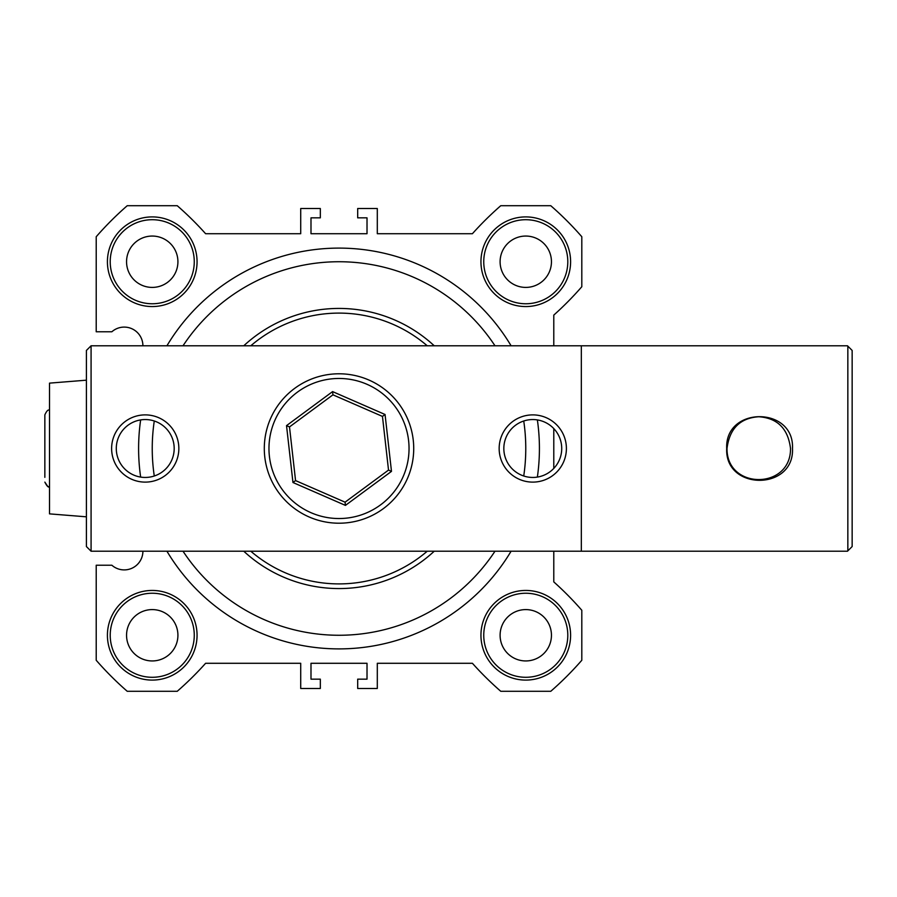 <?xml version="1.0" encoding="UTF-8"?>
<svg xmlns="http://www.w3.org/2000/svg" width="897" height="897" viewBox="0 0 897 897"><rect width="100%" height="100%" fill="white"/><g stroke="black" fill="none" stroke-linecap="round" stroke-linejoin="round"><path stroke-width="1.35" d="M243.771 551.218A140.078 140.078 0 0 0 434.238 551.218M434.238 345.782A140.078 140.078 0 0 0 243.771 345.782M166.932 551.218A200.412 200.412 0 0 0 511.088 551.218M537.37 477.081A200.412 200.412 0 0 0 537.37 419.919M511.088 345.782A200.412 200.412 0 0 0 166.932 345.782M140.65 419.919A200.412 200.412 0 0 0 140.65 477.081M250.79 551.218A135.402 135.402 0 0 0 427.23 551.218M427.23 345.782A135.402 135.402 0 0 0 250.79 345.782M49.514 410.209C48.18 409.38 46.622 410.927 44.85 414.885L44.85 477.339M44.85 439.362L44.85 466.216M44.85 435.314L44.85 430.784M44.85 450.888L44.85 433.285M44.85 454.891L44.85 451.897M44.85 441.044L44.85 437.826M44.85 466.283L44.85 456.203M792.488 448.5C794.473 406.083 724.72 406.083 726.705 448.5C724.72 490.917 794.473 490.917 792.488 448.5M727.019 448.5C729.508 428.609 740.092 418.024 758.761 416.746C777.475 418.058 788.059 428.643 790.515 448.5C790.986 489.874 726.581 489.941 727.019 448.5M145.236 414.885A33.615 33.615 0 0 0 111.62 448.5A33.615 33.615 0 0 0 145.236 482.115A33.615 33.615 0 0 0 178.851 448.5A33.615 33.615 0 0 0 145.236 414.885M145.236 477.451A28.951 28.951 0 0 0 174.186 448.5A28.951 28.951 0 0 0 145.236 419.549A28.951 28.951 0 0 0 116.285 448.5A28.951 28.951 0 0 0 145.236 477.451M532.773 414.885A33.615 33.615 0 0 0 499.158 448.5A33.615 33.615 0 0 0 532.773 482.115A33.615 33.615 0 0 0 566.399 448.5A33.615 33.615 0 0 0 532.773 414.885M532.773 477.451A28.951 28.951 0 0 0 561.724 448.5A28.951 28.951 0 0 0 532.773 419.549A28.951 28.951 0 0 0 503.834 448.5A28.951 28.951 0 0 0 532.773 477.451M581.334 551.218L91.079 551.218L91.079 345.782L847.486 345.782L852.15 350.447L852.15 546.553L847.486 551.218L581.334 551.218L581.334 345.782M847.844 346.141L847.844 550.859M91.079 551.218L86.404 546.553L86.404 350.447L91.079 345.782M44.85 431.435L44.85 432.175M44.85 432.231L44.85 435.471M44.85 457.638L44.85 456.259M44.85 465.565L44.85 464.949M44.85 462.717L44.85 461.54M44.85 445.103L44.85 447.211M44.85 452.817L44.85 455.676M44.85 458.95L44.85 460.475M346.556 522.828A74.709 74.709 0 0 1 264.682 456.057A74.709 74.709 0 0 1 331.453 374.172A74.709 74.709 0 0 1 413.338 440.943A74.709 74.709 0 0 1 346.556 522.828M346.085 518.174A70.033 70.033 0 0 1 269.324 455.575A70.033 70.033 0 0 1 331.924 378.826A70.033 70.033 0 0 1 408.684 441.425A70.033 70.033 0 0 1 346.085 518.174M382.458 416.41L385.06 414.492L391.484 471.374L388.524 470.084L345.076 502.174L295.562 480.59L289.496 426.916L332.944 394.826L382.458 416.41L388.524 470.084M391.484 471.374L345.435 505.392L292.96 482.508L286.524 425.627L332.585 391.608L332.944 394.826M286.524 425.627L289.496 426.916M292.96 482.508L295.562 480.59M345.435 505.392L345.076 502.174M107.416 261.733A44.828 44.828 0 0 1 152.243 216.906A44.828 44.828 0 0 1 197.06 261.733A44.828 44.828 0 0 1 152.243 306.561A44.828 44.828 0 0 1 107.416 261.733M110.219 261.733A42.024 42.024 0 0 0 152.243 303.758A42.024 42.024 0 0 0 194.268 261.733A42.024 42.024 0 0 0 152.243 219.709A42.024 42.024 0 0 0 110.219 261.733M107.416 635.267A44.828 44.828 0 0 1 152.243 590.439A44.828 44.828 0 0 1 197.06 635.267A44.828 44.828 0 0 1 152.243 680.094A44.828 44.828 0 0 1 107.416 635.267M110.219 635.267A42.024 42.024 0 0 0 152.243 677.291A42.024 42.024 0 0 0 194.268 635.267A42.024 42.024 0 0 0 152.243 593.242A42.024 42.024 0 0 0 110.219 635.267M480.949 635.267A44.828 44.828 0 0 1 525.777 590.439A44.828 44.828 0 0 1 570.604 635.267A44.828 44.828 0 0 1 525.777 680.094A44.828 44.828 0 0 1 480.949 635.267M483.752 635.267A42.024 42.024 0 0 0 525.777 677.291A42.024 42.024 0 0 0 567.801 635.267A42.024 42.024 0 0 0 525.777 593.242A42.024 42.024 0 0 0 483.752 635.267M480.949 261.733A44.828 44.828 0 0 1 525.777 216.906A44.828 44.828 0 0 1 570.604 261.733A44.828 44.828 0 0 1 525.777 306.561A44.828 44.828 0 0 1 480.949 261.733M483.752 261.733A42.024 42.024 0 0 0 525.777 303.758A42.024 42.024 0 0 0 567.801 261.733A42.024 42.024 0 0 0 525.777 219.709A42.024 42.024 0 0 0 483.752 261.733M177.92 261.733A25.677 25.677 0 0 1 152.243 287.41A25.677 25.677 0 0 1 126.555 261.733A25.677 25.677 0 0 1 152.243 236.057A25.677 25.677 0 0 1 177.92 261.733M551.453 261.733A25.677 25.677 0 0 1 525.777 287.41A25.677 25.677 0 0 1 500.1 261.733A25.677 25.677 0 0 1 525.777 236.057A25.677 25.677 0 0 1 551.453 261.733M551.453 635.267A25.677 25.677 0 0 1 525.777 660.943A25.677 25.677 0 0 1 500.1 635.267A25.677 25.677 0 0 1 525.777 609.59A25.677 25.677 0 0 1 551.453 635.267M177.92 635.267A25.677 25.677 0 0 1 152.243 660.943A25.677 25.677 0 0 1 126.555 635.267A25.677 25.677 0 0 1 152.243 609.59A25.677 25.677 0 0 1 177.92 635.267M154.273 476.004A186.767 186.767 0 0 1 154.273 420.996M183.022 345.782A186.767 186.767 0 0 1 494.987 345.782M523.736 420.996A186.767 186.767 0 0 1 523.736 476.004M494.987 551.218A186.767 186.767 0 0 1 183.022 551.218M142.903 345.782A18.68 18.68 0 0 0 111.867 331.767L96.214 331.767L96.214 236.73A322.169 322.169 0 0 1 127.239 205.705L177.236 205.705A322.169 322.169 0 0 1 205.604 233.713L300.719 233.713L300.719 208.508L320.33 208.508L320.33 217.848L310.99 217.848L310.99 233.713L367.019 233.713L367.019 217.848L357.69 217.848L357.69 208.508L377.301 208.508L377.301 233.713L472.405 233.713A322.169 322.169 0 0 1 500.773 205.705L550.769 205.705A322.169 322.169 0 0 1 581.805 236.73L581.805 286.737A322.169 322.169 0 0 1 553.785 315.105L553.785 345.782M553.785 551.218L553.785 581.895A322.169 322.169 0 0 1 581.805 610.263L581.805 660.27A322.169 322.169 0 0 1 550.769 691.295L500.773 691.295A322.169 322.169 0 0 1 472.405 663.287L377.301 663.287L377.301 688.492L357.69 688.492L357.69 679.152L367.019 679.152L367.019 663.287L310.99 663.287L310.99 679.152L320.33 679.152L320.33 688.492L300.719 688.492L300.719 663.287L205.604 663.287A322.169 322.169 0 0 1 177.236 691.295L127.239 691.295A322.169 322.169 0 0 1 96.214 660.27L96.214 565.233L111.867 565.233A18.68 18.68 0 0 0 142.903 551.218M553.785 428.587L553.785 468.413M86.404 516.818L49.514 513.869L49.514 383.131L86.404 380.182M332.585 391.608L385.06 414.492M47.956 486.522L49.514 486.791C48.472 487.777 46.913 486.219 44.85 482.115L47.743 486.432"/></g></svg>
